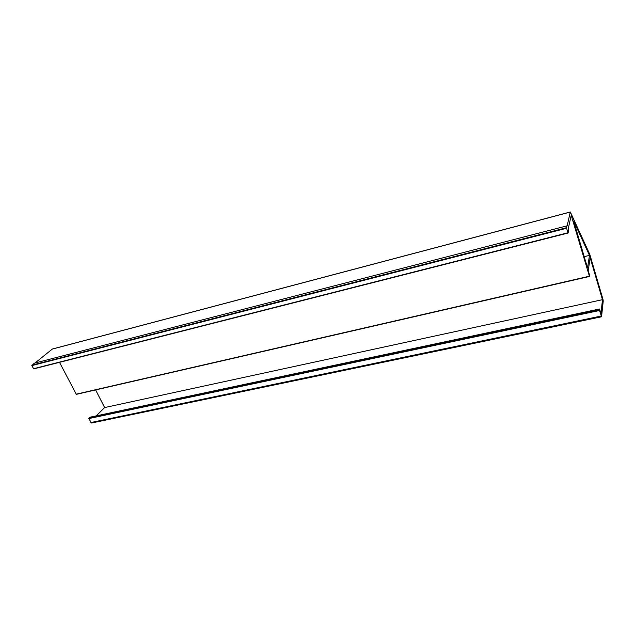 <?xml version="1.0" encoding="UTF-8"?>
<svg xmlns="http://www.w3.org/2000/svg" width="635" height="635" viewBox="0 0 635 635"><rect width="100%" height="100%" fill="white"/><g stroke="black" fill="none" stroke-linecap="round" stroke-linejoin="round"><path stroke-width="0.95" d="M52.205 349.115L570.286 212.058L567.15 225.814L34.298 363.196L31.798 365.609L566.595 228.251L568.079 233.037L568.539 231.021L568.135 229.108L571.222 215.384L589.399 276.209L589.661 275.487L588.224 270.629L590.161 257.754L602.472 299.68L600.964 313.69L599.567 308.983L89.733 417.258L88.773 418.592L599.543 310.499L601.543 316.786L603.242 300.974L602.964 299.315L589.788 254.373L570.325 211.979L52.38 349.02L35.012 363.014M59.515 362.331L76.327 394.351L589.486 276.431M31.798 365.609L33.726 368.887L568.055 233.021M88.773 418.592L91.551 423.013L601.535 316.786M95.615 389.922L104.632 407.567L96.266 415.869M573.659 220.996L589.47 255.389L587.55 267.938L573.659 220.996M599.567 308.983L599.456 309.975L88.797 418.187M599.543 310.499L599.456 309.975M566.96 225.742L566.507 227.711L31.837 365.188M566.595 228.251L566.507 227.711M584.208 256.651L589.47 255.389M602.472 299.68L104.632 407.567M589.399 276.209L76.089 394.208M570.96 216.464L571.659 216.281M567.944 232.767L33.457 368.729M601.186 316.039L90.829 422.553M589.518 276.447L76.327 394.351M568.079 233.037L33.726 368.887"/></g></svg>

